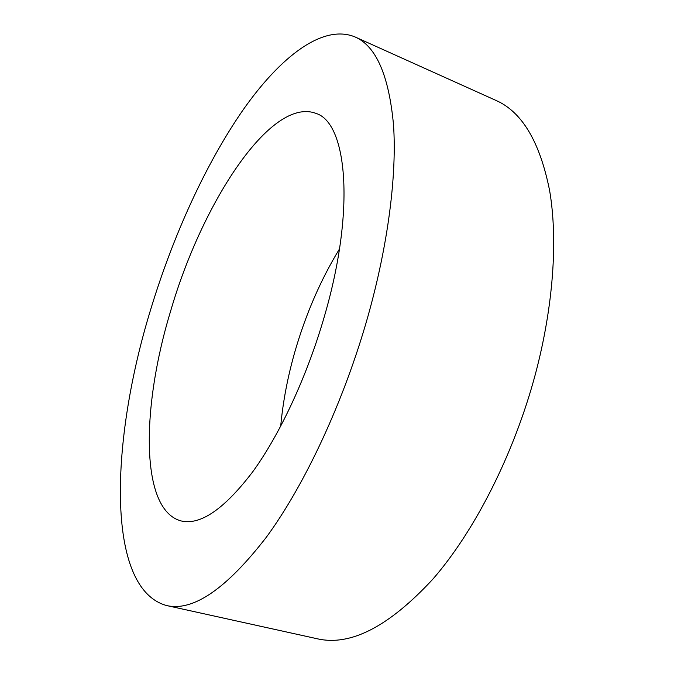 <?xml version="1.0" encoding="UTF-8"?>
<svg xmlns="http://www.w3.org/2000/svg" width="674" height="674" viewBox="0 0 674 674"><rect width="100%" height="100%" fill="white"/><g stroke="black" fill="none" stroke-linecap="round" stroke-linejoin="round"><path stroke-width="1.01" d="M170.623 311.11C201.762 203.396 270.847 96.18 316.022 113.417C347.017 122.853 355.577 209.117 324.7 315.306C307.529 375.292 280.182 433.997 252.758 471.749C224.181 509.232 200.237 525.619 180.935 520.901C139.72 509.645 141.447 406.666 170.623 311.11M280.696 426.271C282.937 401.746 287.697 376.817 294.968 351.474C305.777 314.143 320.613 279.954 339.494 248.908M355.072 36.96L496.013 100.443C522.131 111.943 540.017 142.104 549.681 190.927C557.962 239.742 553.447 306.35 535.282 374.525C513.866 454.386 474.572 531.306 432.742 579.278C388.991 626.5 350.59 646.349 317.521 638.826L166.571 605.538C104.849 588.41 110.772 439.701 150.361 310.562C172.645 236.852 205.241 164.616 242.699 110.46C279.98 57.197 322.644 23.523 355.072 36.96C376.067 46.059 388.881 75.336 393.506 124.791C396.944 174.423 388.283 244.022 367.894 316.485C343.9 401.375 304.985 484.555 266.424 537.119C226.338 588.933 193.05 611.739 166.571 605.538"/></g></svg>

